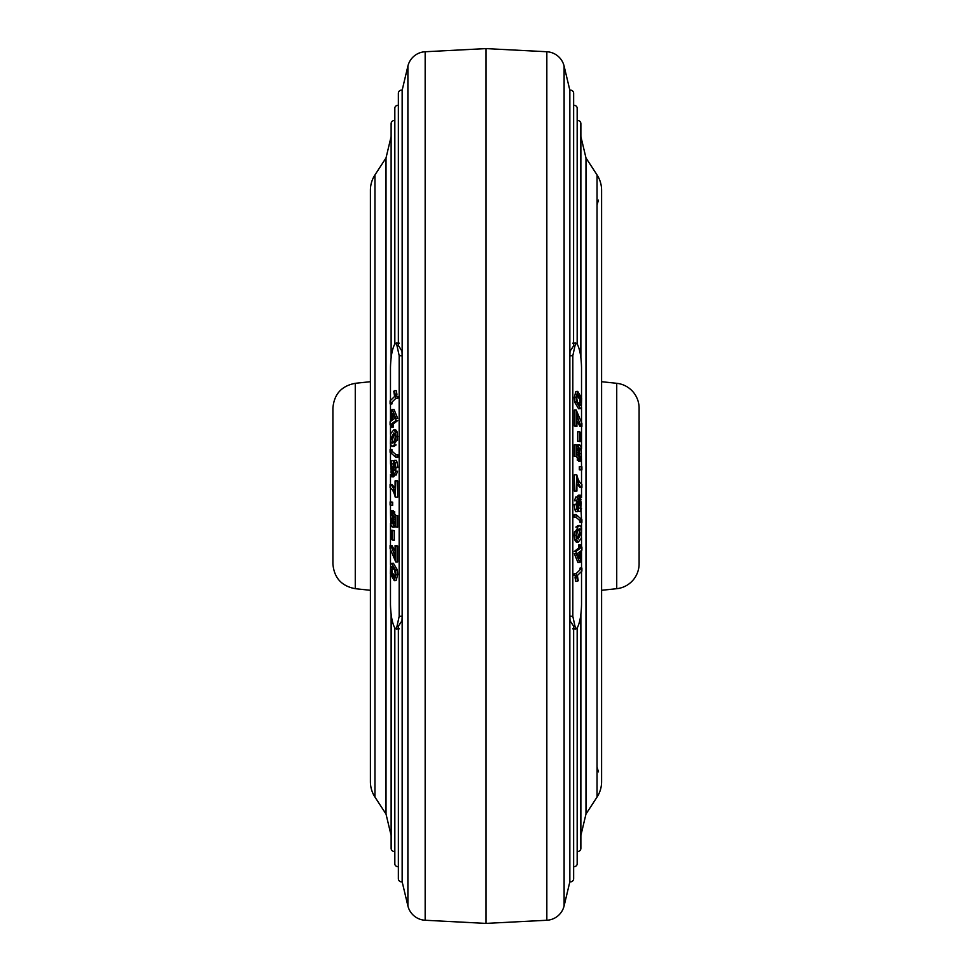 <?xml version="1.0" encoding="UTF-8"?>
<svg xmlns="http://www.w3.org/2000/svg" width="972" height="972" viewBox="0 0 972 972"><rect width="100%" height="100%" fill="white"/><g stroke="black" fill="none" stroke-linecap="round" stroke-linejoin="round"><path stroke-width="1.46" d="M391.121 357.684L391.121 123.663A3.123 3.123 0 0 1 391.206 122.946L391.206 124.392M391.206 847.608L391.206 849.054A3.123 3.123 0 0 1 391.121 848.337L391.121 614.316M398.362 866.611A3.123 3.123 0 0 1 394.826 864.254L394.826 627.961L394.826 864.254A3.123 3.123 0 0 1 394.741 863.525L394.741 851.423A3.123 3.123 0 0 1 391.206 849.054L391.206 614.96L391.206 849.054M398.362 105.389A3.123 3.123 0 0 0 394.826 107.746L394.826 344.039L394.826 107.746A3.123 3.123 0 0 0 394.741 108.475L394.741 120.577A3.123 3.123 0 0 0 391.206 122.946M390.477 400.476L390.477 367.574C390.744 356.918 392.153 349.13 394.717 344.197L396.382 342.909L399.164 355.606L402.153 355.873L402.153 616.127L401.995 620.792L398.447 626.017L398.447 879.453A3.123 3.123 0 0 1 398.362 878.724L398.447 627.086M402.153 90.226A3.123 3.123 0 0 0 398.447 92.547L398.447 345.983L398.447 92.547A3.123 3.123 0 0 0 398.362 93.276L398.362 345.388L401.995 351.208L402.153 355.873L402.153 90.226L407.888 66.132A18.747 18.747 0 0 1 425.165 51.747L486 48.6L546.835 51.747A18.747 18.747 0 0 1 564.112 66.132L569.847 90.226L569.847 616.127L572.836 616.394L575.618 629.091L577.283 627.803C579.834 622.906 581.256 615.106 581.523 604.426L581.523 571.475M398.362 626.624L398.447 879.453A3.123 3.123 0 0 0 402.153 881.774L407.888 905.868A18.747 18.747 0 0 0 425.165 920.253L486 923.4L486 48.6M569.847 881.774L569.847 616.127L570.005 620.792L573.553 626.017L573.553 879.453A3.123 3.123 0 0 1 569.847 881.774L564.112 905.868A18.747 18.747 0 0 1 546.835 920.253L486 923.4M581.523 397.39L581.523 367.574C581.256 356.918 579.847 349.13 577.283 344.197L575.618 342.909L572.836 355.606L569.847 355.873L570.005 351.208L573.553 345.983L573.553 92.547A3.123 3.123 0 0 1 573.638 93.276L573.553 345.983L573.553 92.547A3.123 3.123 0 0 0 569.847 90.226M580.879 357.684L580.879 123.663A3.123 3.123 0 0 0 580.794 122.946L580.794 357.04L580.794 122.946A3.123 3.123 0 0 0 577.259 120.577L577.259 108.475A3.123 3.123 0 0 0 573.638 105.389M580.879 614.316L580.879 848.337A3.123 3.123 0 0 1 580.794 849.054L580.794 614.96L580.794 849.054A3.123 3.123 0 0 1 577.259 851.423L577.259 863.525A3.123 3.123 0 0 1 573.638 866.611M577.174 107.746L577.174 344.039L577.174 107.746M577.174 864.254L577.174 627.961L577.174 864.254M573.638 626.624L573.553 879.453A3.123 3.123 0 0 0 573.638 878.724L573.553 627.086M601.595 781.731L601.595 590.296L616.734 588.692L616.734 383.308L601.595 381.704L601.595 190.269L601.595 781.731A28.115 28.115 0 0 1 597.039 797.089L585.982 814.05L585.982 157.95L580.879 136.542M585.982 814.05L580.879 835.458M601.595 190.269A28.115 28.115 0 0 0 597.039 174.911L585.982 157.95M391.121 835.458L386.018 814.05L374.961 797.089A28.115 28.115 0 0 1 370.405 781.731L370.405 190.269A28.115 28.115 0 0 1 374.961 174.911L386.018 157.95L391.121 136.542M386.018 814.05L386.018 157.95M390.477 403.963L390.477 421.496M390.477 424.643L390.477 434.314M390.477 444.508L390.477 449.538M390.477 452.6L390.477 463.352L391.643 460.643L393.466 460.643L392.87 472.416M390.477 474.312L390.477 484.445M390.477 487.798L390.477 501.88M390.477 505.124L390.477 512.621L391.643 510.652L393.466 510.822L393.49 511.697M390.477 523.422L390.477 545.511M390.477 549.095L390.477 564.598M390.477 574.61L390.477 604.426C390.744 615.106 392.166 622.906 394.717 627.803L396.382 629.091L399.164 616.394L399.164 355.606M402.153 881.774L402.153 616.127L399.164 616.394M572.836 355.606L572.836 616.394M581.523 407.402L581.523 422.905M581.523 426.489L581.523 448.371M581.523 459.161L580.357 461.141L581.28 453.62L580.916 449.732L579.749 447.946L578.692 452.551L579.118 460.157L576.165 456.403L576.165 444.714L576.906 444.994L576.906 454.106L578.401 455.929L578.547 446.379L579.664 444.726L581.256 447.217L581.523 466.669M581.523 469.95L581.523 484.153M581.523 487.519L581.523 497.64M581.511 508.623L580.357 511.321L581.28 503.156L580.187 498.308L579.118 505.44L578.437 505.233L578.243 501.479L577.016 501.345L577.575 511.588L576.104 504.444L577.611 496.947L578.692 500.167L580.211 495.113L581.523 519.352M581.523 522.426L581.523 527.444M581.523 537.65L581.523 547.309M581.523 550.456L581.523 568M390.112 505.051L390.112 501.856L390.841 502.002L390.841 505.197L390.112 505.051M390.112 501.856L392.664 502.16L392.664 505.367L390.841 505.197M390.841 502.002L392.664 502.16M393.66 530.615L391.838 530.141L392.506 530.518L392.506 540.031L391.838 539.654L391.838 530.141M392.506 530.518L394.328 530.676L394.328 540.189L392.506 540.031M391.643 510.652L391.704 513.872L392.785 513.969M391.704 513.872L390.963 515.16L392.785 515.318L392.542 518.343L390.72 518.185L391.084 522.061L393.028 522.669M390.963 515.16L390.72 518.185M393.757 523.993L395.094 520.846M391.084 522.061L392.202 523.859L393.308 519.255L392.882 511.637L394.705 511.807L394.583 514.953M393.964 519.315L395.094 519.413M392.882 511.637L395.835 515.391L397.657 515.561L397.657 527.237L395.094 526.8L395.094 517.699L393.599 515.865L393.453 525.415L395.094 525.573M395.835 515.391L395.835 527.079M395.094 526.156L394.097 527.237L392.275 527.067L390.744 524.576L390.477 512.633M393.453 525.415L392.275 527.067M392.081 522.158L391.874 518.283M391.959 515.245L392.105 513.909M392.202 420.196L394.365 418.555L392.202 413.294L392.202 420.196M394.025 417.729L394.025 418.823M391.461 427.048L391.461 423.901L390.1 424.922L390.1 421.775L391.461 420.755L391.461 410.002L394.025 409.455L397.657 418.252L395.835 418.239L395.835 420.609L397.657 420.609L394.025 423.355L392.202 423.342L392.202 426.489L391.461 427.048L393.283 427.06L393.283 423.913L392.202 423.901M392.202 409.443L395.835 418.239M395.835 420.609L392.202 423.342M390.72 439.308L391.157 442.564C393.478 443.888 394.839 441.993 395.215 436.878L394.826 433.719L393.854 432.953L390.72 439.308L392.542 439.308L393.138 442.904M395.252 442.722L396.71 440.219M392.98 442.576L391.157 442.564L392.032 443.281M394.608 433.33L392.542 439.308M393.854 429.782L395.677 429.794L397.402 432.261L397.536 440.219L395.713 440.207L394.316 444.897L392.056 446.44L390.367 443.985L390.61 433.743L393.854 429.782L395.58 432.248L395.896 436.562L397.718 436.562M395.896 436.562L395.713 440.207M394.316 444.897L396.139 444.897L393.879 446.452L392.056 446.44M394.741 467.192L394.705 466.524L392.882 466.524L395.215 467.192M391.643 460.643L391.048 472.404L391.813 473.643L392.652 472.137L392.882 466.524M393.551 467.192L393.757 470.484L395.009 470.484M395.896 467.739L397.038 467.508M393.757 470.484L394.984 470.606L395.215 467.726L394.425 460.363L396.248 460.376L397.329 462.696L397.718 467.508L395.896 467.508L395.701 471.25L397.524 471.262L396.199 475.016L394.377 475.004L393.308 471.785L392.81 475.381L394.632 475.381L393.599 476.851L391.777 476.839L390.489 463.328M394.425 460.363L395.896 467.508M395.701 471.25L394.377 475.004M391.048 472.404L392.579 472.416M390.72 468.808L392.542 468.808M391.777 463.814L393.599 463.814M392.81 475.381L391.777 476.839M396.916 480.873L395.094 480.873L395.094 493.132C393.514 487.835 391.85 484.943 390.1 484.445L391.935 484.457L395.094 488.102M390.1 484.445L390.1 487.64C392.251 488.892 393.952 492.063 395.24 497.142L395.835 480.897L395.094 480.873M395.835 497.154L397.657 497.166L397.657 480.897L395.835 480.897M390.1 403.951L390.1 400.841L394.62 396.442L393.769 391.315L394.45 390.647L395.896 398.301L390.1 403.951L391.935 403.963L391.935 402.177M396.394 396.297L396.005 394.389M394.45 390.647L396.272 390.647L396.953 394.401L395.13 394.389M395.896 396.297L397.718 396.297L397.718 398.313L395.896 398.301M391.935 452.284L391.935 449.55L390.1 449.538L395.896 454.604L395.896 457.35L390.1 452.272L390.1 449.538M395.896 454.604L397.718 454.617L397.718 457.362L395.896 457.35M390.1 545.523C391.85 547.236 393.514 551.258 395.094 557.576L395.094 545.499L395.835 546.033L395.835 562.047L390.1 548.682L390.1 545.523L391.935 545.45L395.094 551.258M395.835 546.033L397.657 545.96L397.657 561.974L395.835 562.047M395.094 545.499L397.657 545.96M391.157 573.687L394.268 577.55L395.215 574.1L394.826 570.418L391.655 566.433L390.72 569.847L391.157 573.687L392.98 573.589L394.911 576.809M392.846 567.077L392.542 569.75L390.72 569.847M390.61 564.234L391.582 563.347L395.58 570.066L395.896 574.78L394.28 580.649L390.367 573.93L390.61 564.234M391.582 563.347L393.405 563.238L397.402 569.969L397.718 574.683L396.102 580.551L394.28 580.649M395.896 574.78L397.718 574.683M392.153 573.638L391.874 569.786M581.9 568L581.9 571.111L577.38 575.521L578.231 580.636L577.55 581.317L576.104 573.65L581.9 568L580.065 568.037L580.065 569.774M575.594 575.667L575.995 577.587M577.55 581.317L575.728 581.353L575.047 577.599L576.87 577.562M576.104 575.667L574.282 575.703L574.282 573.687L576.104 573.65M580.065 519.716L580.065 522.45L581.9 522.414L576.104 517.347L576.104 514.601L581.9 519.68L581.9 522.414M576.104 517.347L574.282 517.383L574.282 514.638L576.104 514.601M579.798 551.756L577.635 553.396L579.798 558.657L579.798 551.756M577.976 554.234L577.976 553.129M580.539 544.903L580.539 548.05L581.9 547.029L581.9 550.176L580.539 551.197L580.539 561.95L577.976 562.545L574.343 553.748L576.165 553.712L576.165 551.355L574.343 551.391L577.976 548.645L579.798 548.609L579.798 545.462L580.539 544.903L578.717 544.94L578.717 548.087L579.798 548.062M579.798 562.509L576.165 553.712M576.165 551.355L579.798 548.609M581.28 532.644L580.843 529.388C578.522 528.063 577.161 529.959 576.785 535.074L577.174 538.245L578.17 538.998L581.28 532.644L579.458 532.692L578.838 529.072M576.736 529.29L575.29 531.769M579.02 529.424L580.843 529.388L579.932 528.671M577.417 538.658L579.458 532.692M574.282 535.438L574.464 531.781L576.287 531.745L577.684 527.067L579.907 525.512L581.633 527.966L581.39 538.209L578.182 542.169L576.42 539.703L576.104 535.402L574.282 535.438L574.598 539.739L576.36 542.206L578.182 542.169M576.104 535.402L576.287 531.745M577.684 527.067L575.861 527.103L578.085 525.548L579.907 525.512M577.259 504.784L577.295 505.476L579.118 505.44M578.449 504.76L576.785 504.796M578.243 501.479L576.979 501.503M576.104 504.237L574.962 504.468M577.575 511.588L575.752 511.624L574.671 509.304L574.282 504.492L576.104 504.444M580.952 499.547L579.409 499.584M581.28 503.156L579.458 503.192L579.13 499.584M580.223 508.137L578.401 508.186L579.458 503.192M580.357 511.321L578.534 511.357L578.401 508.186M579.191 496.583L577.368 496.619L578.389 495.149L580.211 495.113M576.299 500.702L574.476 500.738L575.788 496.984L577.611 496.947M581.9 487.507C580.15 487.021 578.486 484.117 576.906 478.819L576.906 491.079L576.165 491.054L576.76 474.81C578.048 479.889 579.749 483.06 581.9 484.323L581.9 487.507L580.065 487.543L576.906 483.898M575.084 491.079L576.906 491.079M576.165 491.054L574.343 491.103L574.343 474.834L576.165 474.798M580.357 461.141L578.534 461.178L578.51 460.169M580.296 457.933L579.203 457.958M581.037 456.646L579.215 456.682L578.947 449.246M581.28 453.62L579.458 453.657M578.219 447.971L576.906 451.154M578.036 452.563L576.906 452.588M577.417 457.047L577.295 460.193L579.118 460.157M576.165 456.403L574.343 456.439L574.343 444.763L576.165 444.714M576.906 445.844L577.83 444.763L579.664 444.726M578.547 446.379L576.906 446.415M580.041 456.658L579.92 457.933M578.34 441.3L580.163 441.653L579.494 441.276L579.494 431.762L580.163 432.139L580.163 441.653M579.494 441.276L577.672 441.324L577.672 431.811L579.494 431.762M581.9 466.754L581.9 469.95L581.159 469.804L581.159 466.596L581.9 466.754M581.9 469.95L579.336 469.841L579.336 466.633L581.159 466.596M581.159 469.804L579.336 469.841M581.9 426.477L581.9 423.318L576.165 409.953L574.343 410.026L574.343 426.04L576.906 426.501L576.906 414.424C578.486 420.742 580.15 424.764 581.9 426.477L580.065 426.55L576.906 420.742M576.165 409.953L576.165 425.967L574.343 426.04M576.165 425.967L576.906 426.501M580.843 398.313L577.733 394.45L576.785 397.9L577.174 401.582L580.345 405.567L581.28 402.153L580.843 398.313L579.02 398.411L577.089 395.191M579.154 404.923L579.458 402.25L581.28 402.153M581.39 407.766L580.418 408.653L576.42 401.934L576.104 397.22L577.72 391.352L581.633 398.07L581.39 407.766M580.418 408.653L578.595 408.762L574.598 402.031L574.282 397.317L575.898 391.449L577.72 391.352M576.104 397.22L574.282 397.317M579.847 398.362L580.126 402.214M355.266 588.692C341.5 586.08 334.052 577.793 332.91 563.833L332.91 408.167C334.052 394.207 341.5 385.92 355.266 383.308L355.266 588.692L370.405 590.296M616.734 588.692A24.993 24.993 0 0 0 639.09 563.833L639.09 408.167A24.993 24.993 0 0 0 616.734 383.308M597.039 204.885L598.473 200.123M597.039 767.115L598.473 771.877M546.835 920.253L546.835 51.747M564.112 905.868L564.112 66.132M597.039 797.089L597.039 174.911M374.961 797.089L374.961 174.911M425.165 920.253L425.165 51.747M407.888 905.868L407.888 66.132M395.58 432.248L397.402 432.261M395.507 462.684L397.329 462.696M395.58 570.066L397.402 569.969M576.42 539.703L574.598 539.739M576.493 509.267L574.671 509.304M580.916 449.732L579.093 449.769M576.42 401.934L574.598 402.031M577.259 344.598L577.259 108.475M577.259 627.402L577.259 863.525M572.63 628.823L575.618 629.091M572.63 343.177L575.618 342.909M399.37 628.823L396.382 629.091M394.741 627.402L394.741 863.525M394.741 344.598L394.741 108.475M396.382 342.909L399.37 343.177M355.266 383.308L370.405 381.704"/></g></svg>
